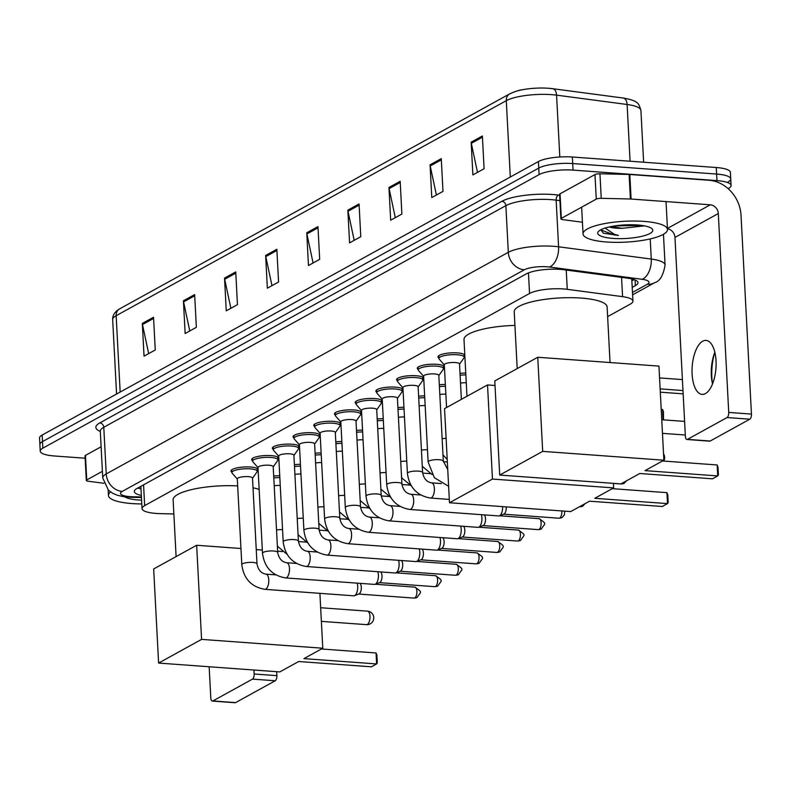<?xml version="1.0" encoding="UTF-8"?>
<svg xmlns="http://www.w3.org/2000/svg" width="791" height="791" viewBox="0 0 791 791"><rect width="100%" height="100%" fill="white"/><g stroke="black" fill="none" stroke-linecap="round" stroke-linejoin="round"><path stroke-width="1.19" d="M418.182 369.437A13.536 3.342 -3 0 1 417.282 368.319A13.536 3.342 -3 0 1 436.77 364.315A13.536 3.342 -3 0 1 444.305 366.905A13.536 3.342 -3 0 1 443.524 368.112M397.487 380.847A13.536 3.342 -3 0 1 396.578 379.729A13.536 3.342 -3 0 1 416.066 375.725A13.536 3.342 -3 0 1 423.6 378.316A13.536 3.342 -3 0 1 422.819 379.522M376.783 392.257A13.536 3.342 -3 0 1 375.873 391.14A13.536 3.342 -3 0 1 395.371 387.135A13.536 3.342 -3 0 1 402.906 389.726A13.536 3.342 -3 0 1 402.115 390.932M356.079 403.667A13.536 3.342 -3 0 1 355.169 402.55A13.536 3.342 -3 0 1 374.667 398.545A13.536 3.342 -3 0 1 382.201 401.136A13.536 3.342 -3 0 1 381.42 402.342M438.886 358.026A13.536 3.342 -3 0 1 437.977 356.909A13.536 3.342 -3 0 1 457.475 352.905A13.536 3.342 -3 0 1 464.811 354.971M464.861 356.039A13.536 3.342 -3 0 1 464.228 356.701M335.374 415.077A13.536 3.342 -3 0 1 334.474 413.96A13.536 3.342 -3 0 1 353.963 409.956A13.536 3.342 -3 0 1 361.497 412.546A13.536 3.342 -3 0 1 360.716 413.752M314.67 426.487A13.536 3.342 -3 0 1 313.77 425.37A13.536 3.342 -3 0 1 333.258 421.366A13.536 3.342 -3 0 1 340.792 423.956A13.536 3.342 -3 0 1 340.011 425.163M293.975 437.898A13.536 3.342 -3 0 1 293.065 436.78A13.536 3.342 -3 0 1 312.554 432.776A13.536 3.342 -3 0 1 320.088 435.366A13.536 3.342 -3 0 1 319.307 436.573M273.271 449.308A13.536 3.342 -3 0 1 272.361 448.19A13.536 3.342 -3 0 1 291.859 444.196A13.536 3.342 -3 0 1 299.394 446.777A13.536 3.342 -3 0 1 298.603 447.983M252.566 460.718A13.536 3.342 -3 0 1 251.657 459.601A13.536 3.342 -3 0 1 271.155 455.606A13.536 3.342 -3 0 1 278.689 458.187A13.536 3.342 -3 0 1 277.908 459.393M231.862 472.138A13.536 3.342 -3 0 1 230.962 471.021A13.536 3.342 -3 0 1 250.45 467.016A13.536 3.342 -3 0 1 257.985 469.597A13.536 3.342 -3 0 1 257.204 470.803M607.626 316.618L630.318 304.11A25.371 6.269 177 0 0 632.929 301.124A25.371 6.269 177 0 0 622.576 296.655L567.256 289.328A25.371 6.269 177 0 0 563.479 288.952A25.371 6.269 177 0 0 529.545 293.471L144.654 505.607A25.371 6.269 177 0 0 142.044 508.593A25.371 6.269 177 0 0 160.286 513.636L173.862 513.952M460.016 373.392A13.536 3.342 -3 0 1 465.751 373.045M439.312 384.802A13.536 3.342 -3 0 1 445.353 384.456M418.617 396.212A13.536 3.342 -3 0 1 424.648 395.866M397.913 407.622A13.536 3.342 -3 0 1 403.954 407.276M377.208 419.032A13.536 3.342 -3 0 1 383.249 418.686M356.504 430.442A13.536 3.342 -3 0 1 362.545 430.096M335.809 441.853A13.536 3.342 -3 0 1 341.841 441.507M315.105 453.263A13.536 3.342 -3 0 1 321.136 452.917M294.4 464.673A13.536 3.342 -3 0 1 300.442 464.327M273.696 476.083A13.536 3.342 -3 0 1 279.737 475.737M632.207 287.38L635.371 285.64A25.371 6.269 177 0 0 637.991 282.654A25.371 6.269 177 0 0 627.639 278.185L564.013 269.761A25.371 6.269 177 0 0 560.236 269.375A25.371 6.269 177 0 0 526.302 273.894L136.922 488.512A25.371 6.269 177 0 0 134.312 491.498A25.371 6.269 177 0 0 141.352 495.413M85.141 458.226L54.361 455.982A25.371 6.269 -3 0 1 40.232 451.137A25.371 6.269 -3 0 1 42.852 448.151L539.106 174.623A25.371 6.269 -3 0 1 573.04 170.105L716.962 180.605A25.371 6.269 -3 0 1 731.092 185.46A25.371 6.269 -3 0 1 728.471 188.446L728.115 188.634M40.232 451.137L39.896 444.582A25.371 6.269 -3 0 1 42.506 441.596L538.76 168.078A25.371 6.269 -3 0 1 572.694 163.559L716.616 174.06A25.371 6.269 -3 0 1 730.746 178.904A25.371 6.269 -3 0 1 728.135 181.89M141.006 488.868A25.371 6.269 -3 0 1 137.832 488.007M634.125 279.589L631.871 280.835M511.332 93.209A27.744 6.852 -3 0 1 522.396 89.749A27.744 6.852 -3 0 1 548.43 88.266A27.744 6.852 -3 0 1 549.33 88.335A27.744 6.852 -3 0 1 552.563 88.681A8.454 4.934 -82.5 0 1 552.682 88.701L623.229 98.035A8.454 4.934 -82.5 0 0 623.1 98.025L552.81 88.721M730.746 178.904L730.4 172.359A25.371 6.269 -3 0 0 716.27 167.514L572.358 157.014A25.371 6.269 -3 0 0 538.414 161.532L42.16 435.05A25.371 6.269 -3 0 0 39.55 438.036L39.896 444.582A25.371 6.269 -3 0 1 42.506 441.596L538.76 168.078A25.371 6.269 -3 0 1 572.694 163.559L716.616 174.06A25.371 6.269 -3 0 1 730.746 178.904L731.092 185.46M148.668 353.607L142.479 324.567A6.763 5.844 -118.9 0 1 142.321 323.42L144.041 356.158L155.254 349.978L153.533 317.24L142.321 323.42M189.771 330.954L183.581 301.905A6.763 5.844 -118.9 0 1 183.433 300.768L185.143 333.505L196.356 327.326L194.645 294.588L183.433 300.768M230.873 308.292L224.684 279.253A6.763 5.844 -118.9 0 1 224.535 278.106L226.256 310.843L237.458 304.664L235.748 271.926L224.535 278.106M271.985 285.64L265.796 256.6A6.763 5.844 -118.9 0 1 265.638 255.453L267.358 288.191L278.57 282.011L276.85 249.274L265.638 255.453M477.507 172.359L471.317 143.319A6.763 5.844 -118.9 0 1 471.169 142.172L472.88 174.91L484.092 168.73L482.381 135.993L471.169 142.172M436.405 195.011L430.215 165.972A6.763 5.844 -118.9 0 1 430.067 164.825L431.777 197.562L442.99 191.382L441.269 158.645L430.067 164.825M395.302 217.673L389.113 188.624A6.763 5.844 -118.9 0 1 388.954 187.487L390.675 220.224L401.887 214.045L400.167 181.307L388.954 187.487M354.19 240.326L348 211.286A6.763 5.844 -118.9 0 1 347.852 210.139L349.573 242.877L360.775 236.697L359.065 203.959L347.852 210.139M313.088 262.988L306.898 233.938A6.763 5.844 -118.9 0 1 306.75 232.801L308.46 265.529L319.673 259.349L317.962 226.621L306.75 232.801M606.588 241.997A42.289 10.441 -3 0 1 583.036 233.909A42.289 10.441 -3 0 1 643.953 221.401A42.289 10.441 -3 0 1 667.495 229.489A42.289 10.441 -3 0 1 606.588 241.997M611.344 226.503L622.161 228.332L643.884 225.919M622.161 228.332A19.113 4.716 -3 0 1 616.397 228.174A19.113 4.716 -3 0 1 609.119 226.968M637.447 224.99A27.566 6.812 -3 0 1 651.804 228.569A27.566 6.812 -3 0 1 642.826 236.084A27.566 6.812 -3 0 1 613.084 238.417A27.566 6.812 -3 0 1 598.55 231.358A27.566 6.812 -3 0 1 637.447 224.99M600.755 229.805L603.365 233.207L618.414 235.411L614.399 234.354L605.095 228.055M614.538 225.949L641.699 225.415M620.559 225.217L636.29 224.911M600.745 229.894L614.103 234.917L618.414 235.411M705.443 393.592A27.062 11.905 -85.8 0 0 716.102 364.513A27.062 11.905 -85.8 0 0 706.037 340.417A27.062 11.905 -85.8 0 0 702.695 341.218A27.062 11.905 -85.8 0 0 692.036 370.297A27.062 11.905 -85.8 0 0 702.101 394.393A27.062 11.905 -85.8 0 0 705.443 393.592M561.323 218.375A4.232 1.048 177 0 0 560.888 218.87L559.603 194.319A4.232 1.048 -3 0 1 560.038 193.815L561.323 218.375L596.266 199.114L594.97 174.564A4.232 1.048 -3 0 1 599.944 173.773L629.122 174.445A4.232 1.048 -3 0 1 629.804 174.475L709.013 180.259A33.825 29.208 -118.9 0 1 741.029 215.201L751.45 414.079A4.232 1.859 94.2 0 1 749.799 419.2L727.067 417.539A4.232 1.859 -85.8 0 0 728.729 412.418L718.307 213.55A8.454 7.307 61.1 0 0 710.298 204.81L631.099 199.035A4.232 1.048 177 0 0 630.407 198.996L601.229 198.323A4.232 1.048 177 0 0 596.266 199.114M560.038 193.815L594.97 174.564M714.837 352.272A33.825 14.881 -85.8 0 0 712.533 383.942A27.062 11.905 94.2 0 1 712.177 382.36A27.062 11.905 94.2 0 1 714.263 353.785A27.062 11.905 94.2 0 1 714.837 352.262M667.456 228.757A8.454 7.307 61.1 0 1 674.96 237.438L685.382 436.316A4.232 1.859 -85.8 0 0 686.934 439.499A4.232 1.859 -85.8 0 0 687.458 439.371L710.189 441.032L749.799 419.2M710.189 441.032A4.232 1.859 94.2 0 1 709.665 441.16L686.934 439.499M687.458 439.371L727.067 417.539M560.888 218.87A4.232 1.048 177 0 0 562.609 219.611L582.433 222.241M517.195 368.586L514.219 311.842A46.511 11.489 -3 0 1 581.227 298.078A46.511 11.489 -3 0 1 607.122 306.967L610.039 362.535M639.781 473.502L712.493 478.812L717.724 475.925L645.011 470.625L663.876 460.224L542.685 451.374L499.704 475.065L620.905 483.904L639.781 473.502M717.15 464.96L718.001 467.125L718.406 474.818L717.724 475.925L717.15 464.96L662.512 460.975M499.704 475.065L494.78 380.946L537.751 357.265L658.943 366.104L663.876 460.224M537.751 357.265L542.685 451.374M659.565 377.93L682.406 379.591M712.226 381.766L713.067 382.508M660.139 388.895L682.979 390.556M712.859 383.081L712.79 381.816M683.147 393.839L660.317 392.168M466.977 396.271L464.001 339.527A46.511 11.489 -3 0 1 514.931 325.417M589.552 501.187L662.275 506.497L667.505 503.61L594.783 498.3L613.658 487.899L492.457 479.059L449.486 502.75L570.687 511.589L589.552 501.187M666.932 492.645L667.782 494.8L668.187 502.493L667.505 503.61L666.932 492.645L612.293 488.66M613.42 483.36L613.658 487.899M449.486 502.75L444.552 408.631L487.523 384.94L492.457 479.059M495.018 385.494L487.523 384.94M661.217 409.392L662.571 409.491L663.422 411.656L663.511 419.863M663.115 419.833L662.571 409.491M176.096 556.597L173.12 499.843A46.511 11.489 -3 0 1 237.666 485.921M253.011 487.78A46.511 11.489 -3 0 1 259.151 489.441M298.672 661.513L371.394 666.813L376.625 663.936L303.912 658.626L322.777 648.225L201.576 639.385L158.605 663.066L279.806 671.915L298.672 661.513M376.051 652.971L376.902 655.126L377.307 662.818L376.625 663.936L376.051 652.971L321.413 648.976M319.9 593.339L322.777 648.225M158.605 663.066L153.672 568.956L196.652 545.266L201.576 639.385M282.525 551.535L277.631 551.179M262.335 550.061L256.254 549.616M240.948 548.499L196.652 545.266M446.559 407.523L444.324 364.789A7.613 1.879 -3 0 1 455.29 362.535A7.613 1.879 -3 0 1 459.522 363.989L461.38 399.356M444.334 364.967L439.173 359.084A12.686 3.134 -3 0 1 438.916 358.501A12.686 3.134 -3 0 1 457.188 354.754A12.686 3.134 -3 0 1 464.248 357.176A12.686 3.134 -3 0 1 464.05 357.789L459.531 364.167M448.626 486.297L434.348 477.695L428.119 461.964L423.62 376.2A7.613 1.879 -3 0 1 434.585 373.945A7.613 1.879 -3 0 1 438.827 375.399L443.316 461.163L447.746 469.587M423.63 376.378L418.479 370.504A12.686 3.134 -3 0 1 418.212 369.911A12.686 3.134 -3 0 1 436.484 366.164A12.686 3.134 -3 0 1 443.543 368.586A12.686 3.134 -3 0 1 443.346 369.199L438.837 375.577M430.472 498.043C416.986 495.67 409.303 487.454 407.414 473.374L402.916 387.61A7.613 1.879 -3 0 1 413.881 385.355A7.613 1.879 -3 0 1 418.123 386.809L422.612 472.573C423.768 478.634 426.754 482.055 431.579 482.856A7.613 3.352 94.2 0 1 434.407 489.639A7.613 3.352 94.2 0 1 431.411 497.816A7.613 3.352 94.2 0 1 431.194 497.915A7.613 3.352 94.2 0 1 430.472 498.043L449.308 499.418M402.926 387.788L397.774 381.915A12.686 3.134 -3 0 1 397.507 381.321A12.686 3.134 -3 0 1 415.779 377.574A12.686 3.134 -3 0 1 422.849 379.996A12.686 3.134 -3 0 1 422.641 380.609L418.132 386.987M409.768 509.453C396.281 507.08 388.599 498.864 386.71 484.784L382.211 399.02A7.613 1.879 -3 0 1 393.176 396.766A7.613 1.879 -3 0 1 397.418 398.219L401.917 483.993C403.064 490.044 406.05 493.465 410.875 494.266A7.613 3.352 94.2 0 1 413.703 501.049A7.613 3.352 94.2 0 1 410.707 509.226A7.613 3.352 94.2 0 1 410.489 509.325A7.613 3.352 94.2 0 1 409.768 509.453L498.696 515.94A7.613 3.352 94.2 0 0 499.388 515.831A7.613 3.352 94.2 0 0 499.635 515.712A7.613 3.352 94.2 0 0 502.621 506.626M382.221 399.198L377.07 393.325A12.686 3.134 -3 0 1 376.803 392.731A12.686 3.134 -3 0 1 395.075 388.984A12.686 3.134 -3 0 1 402.144 391.407A12.686 3.134 -3 0 1 401.937 392.02L397.428 398.397M506.191 506.883A5.497 2.422 94.2 0 1 506.22 507.338A5.497 2.422 94.2 0 1 504.075 514.002A5.497 2.422 94.2 0 1 503.897 514.081L499.388 515.831M389.063 520.864C375.577 518.491 367.894 510.274 366.006 496.194L361.517 410.43A7.613 1.879 -3 0 1 372.482 408.176A7.613 1.879 -3 0 1 376.714 409.629L381.213 495.403C382.36 501.454 385.355 504.876 390.171 505.676A7.613 3.352 94.2 0 1 392.998 512.459A7.613 3.352 94.2 0 1 390.003 520.636A7.613 3.352 94.2 0 1 389.795 520.735A7.613 3.352 94.2 0 1 389.063 520.864L477.991 527.35A7.613 3.352 94.2 0 0 478.684 527.241A7.613 3.352 94.2 0 0 478.931 527.122A7.613 3.352 94.2 0 0 481.907 517.907A7.613 3.352 94.2 0 0 481.333 514.674M361.527 410.608L356.365 404.735A12.686 3.134 -3 0 1 356.098 404.142A12.686 3.134 -3 0 1 374.38 400.394A12.686 3.134 -3 0 1 381.44 402.817A12.686 3.134 -3 0 1 381.242 403.43L376.724 409.807M484.151 514.882A5.497 2.422 94.2 0 1 485.516 518.748A5.497 2.422 94.2 0 1 483.37 525.412A5.497 2.422 94.2 0 1 483.192 525.491L478.684 527.241M368.359 532.274C354.882 529.901 347.19 521.684 345.311 507.604L340.812 421.84A7.613 1.879 -3 0 1 351.777 419.586A7.613 1.879 -3 0 1 356.009 421.039L360.508 506.813C361.665 512.865 364.651 516.296 369.466 517.087A7.613 3.352 94.2 0 1 372.304 523.869A7.613 3.352 94.2 0 1 369.298 532.046A7.613 3.352 94.2 0 1 369.09 532.145A7.613 3.352 94.2 0 1 368.359 532.274L457.287 538.76A7.613 3.352 94.2 0 0 457.979 538.651A7.613 3.352 94.2 0 0 458.226 538.533A7.613 3.352 94.2 0 0 461.202 529.317A7.613 3.352 94.2 0 0 460.639 526.084M340.822 422.018L335.671 416.145A12.686 3.134 -3 0 1 335.404 415.552A12.686 3.134 -3 0 1 353.676 411.804A12.686 3.134 -3 0 1 360.736 414.227A12.686 3.134 -3 0 1 360.538 414.84L356.019 421.217M463.447 526.292A5.497 2.422 94.2 0 1 464.821 530.158A5.497 2.422 94.2 0 1 462.666 536.822A5.497 2.422 94.2 0 1 462.488 536.901L457.979 538.651M347.654 543.684C334.178 541.311 326.495 533.094 324.607 519.015L320.108 433.25A7.613 1.879 -3 0 1 331.073 430.996A7.613 1.879 -3 0 1 335.315 432.45L339.804 518.224C340.961 524.275 343.947 527.706 348.762 528.497A7.613 3.352 94.2 0 1 351.6 535.28A7.613 3.352 94.2 0 1 348.604 543.457A7.613 3.352 94.2 0 1 348.386 543.555A7.613 3.352 94.2 0 1 347.654 543.684L436.583 550.17A7.613 3.352 94.2 0 0 437.285 550.061A7.613 3.352 94.2 0 0 437.532 549.943A7.613 3.352 94.2 0 0 440.508 540.728A7.613 3.352 94.2 0 0 439.934 537.494M320.118 433.428L314.966 427.555A12.686 3.134 -3 0 1 314.699 426.962A12.686 3.134 -3 0 1 332.971 423.215A12.686 3.134 -3 0 1 340.031 425.637A12.686 3.134 -3 0 1 339.833 426.25L335.325 432.628M442.752 537.702A5.497 2.422 94.2 0 1 444.117 541.578A5.497 2.422 94.2 0 1 441.961 548.232A5.497 2.422 94.2 0 1 441.783 548.311L437.285 550.061M326.96 555.094C313.473 552.721 305.791 544.505 303.902 530.425L299.403 444.661A7.613 1.879 -3 0 1 310.369 442.406A7.613 1.879 -3 0 1 314.61 443.86L319.099 529.634C320.256 535.685 323.242 539.116 328.067 539.907A7.613 3.352 94.2 0 1 330.895 546.69A7.613 3.352 94.2 0 1 327.899 554.867A7.613 3.352 94.2 0 1 327.682 554.966A7.613 3.352 94.2 0 1 326.96 555.094L415.888 561.58A7.613 3.352 94.2 0 0 416.58 561.472A7.613 3.352 94.2 0 0 416.827 561.353A7.613 3.352 94.2 0 0 419.803 552.138A7.613 3.352 94.2 0 0 419.23 548.905M299.413 444.839L294.262 438.965A12.686 3.134 -3 0 1 293.995 438.372A12.686 3.134 -3 0 1 312.267 434.625A12.686 3.134 -3 0 1 319.337 437.047A12.686 3.134 -3 0 1 319.129 437.66L314.62 444.048M422.048 549.112A5.497 2.422 94.2 0 1 423.412 552.988A5.497 2.422 94.2 0 1 421.267 559.642A5.497 2.422 94.2 0 1 421.089 559.721L416.58 561.472M306.255 566.504C292.769 564.141 285.086 555.915 283.198 541.835L278.709 456.071A7.613 1.879 -3 0 1 289.664 453.816A7.613 1.879 -3 0 1 293.906 455.27L298.405 541.044C299.552 547.095 302.538 550.526 307.363 551.317A7.613 3.352 94.2 0 1 310.191 558.1A7.613 3.352 94.2 0 1 307.195 566.277A7.613 3.352 94.2 0 1 306.987 566.376A7.613 3.352 94.2 0 1 306.255 566.504L395.184 572.991A7.613 3.352 94.2 0 0 395.876 572.882A7.613 3.352 94.2 0 0 396.123 572.763A7.613 3.352 94.2 0 0 399.099 563.548A7.613 3.352 94.2 0 0 398.526 560.315M278.719 456.249L273.557 450.376A12.686 3.134 -3 0 1 273.291 449.792A12.686 3.134 -3 0 1 291.572 446.035A12.686 3.134 -3 0 1 298.632 448.457A12.686 3.134 -3 0 1 298.425 449.07L293.916 455.458M401.344 560.522A5.497 2.422 94.2 0 1 402.708 564.398A5.497 2.422 94.2 0 1 400.562 571.053A5.497 2.422 94.2 0 1 400.384 571.132L395.876 572.882M285.551 577.914C272.074 575.551 264.382 567.325 262.493 553.245L258.004 467.481A7.613 1.879 -3 0 1 268.97 465.227A7.613 1.879 -3 0 1 273.202 466.68L277.7 552.454C278.857 558.505 281.843 561.936 286.658 562.727A7.613 3.352 94.2 0 1 289.486 569.51A7.613 3.352 94.2 0 1 286.49 577.687A7.613 3.352 94.2 0 1 286.283 577.786A7.613 3.352 94.2 0 1 285.551 577.914L374.479 584.401A7.613 3.352 94.2 0 0 375.171 584.292A7.613 3.352 94.2 0 0 375.418 584.173A7.613 3.352 94.2 0 0 378.395 574.958A7.613 3.352 94.2 0 0 377.821 571.725M258.014 467.659L252.853 461.786A12.686 3.134 -3 0 1 252.596 461.202A12.686 3.134 -3 0 1 270.868 457.445A12.686 3.134 -3 0 1 277.928 459.868A12.686 3.134 -3 0 1 277.73 460.481L273.211 466.868M380.639 571.933A5.497 2.422 94.2 0 1 382.004 575.808A5.497 2.422 94.2 0 1 379.858 582.463A5.497 2.422 94.2 0 1 379.68 582.542L375.171 584.292M264.847 589.325C251.37 586.962 243.687 578.735 241.799 564.655L237.3 478.891A7.613 1.879 -3 0 1 248.265 476.637A7.613 1.879 -3 0 1 252.507 478.09L256.996 563.864C258.153 569.915 261.139 573.346 265.954 574.147A7.613 3.352 94.2 0 1 268.792 580.92A7.613 3.352 94.2 0 1 265.786 589.097A7.613 3.352 94.2 0 1 265.578 589.206A7.613 3.352 94.2 0 1 264.847 589.325L353.775 595.811A7.613 3.352 94.2 0 0 354.467 595.702A7.613 3.352 94.2 0 0 354.714 595.583A7.613 3.352 94.2 0 0 357.7 586.368A7.613 3.352 94.2 0 0 357.127 583.135M237.31 479.069L232.159 473.196A12.686 3.134 -3 0 1 231.892 472.613A12.686 3.134 -3 0 1 250.164 468.855A12.686 3.134 -3 0 1 257.223 471.278A12.686 3.134 -3 0 1 257.026 471.891L252.517 478.278M359.935 583.343A5.497 2.422 94.2 0 1 361.309 587.219A5.497 2.422 94.2 0 1 359.154 593.873A5.497 2.422 94.2 0 1 358.976 593.962L354.467 595.702M460.53 383.121A7.613 1.879 -3 0 1 466.265 382.735M460.115 375.241A12.686 3.134 -3 0 1 465.85 374.894M439.826 394.531A7.613 1.879 -3 0 1 445.857 394.155M439.41 386.651A12.686 3.134 -3 0 1 445.452 386.305M419.121 405.941A7.613 1.879 -3 0 1 425.163 405.565M418.706 398.061A12.686 3.134 -3 0 1 424.747 397.715M398.417 417.351A7.613 1.879 -3 0 1 404.458 416.976M398.011 409.471A12.686 3.134 -3 0 1 404.043 409.125M377.722 428.762A7.613 1.879 -3 0 1 383.754 428.386M377.307 420.881A12.686 3.134 -3 0 1 383.348 420.535M357.018 440.172A7.613 1.879 -3 0 1 363.049 439.796M356.603 432.291A12.686 3.134 -3 0 1 362.644 431.945M336.313 451.582A7.613 1.879 -3 0 1 342.355 451.206M335.898 443.711A12.686 3.134 -3 0 1 341.939 443.356M315.609 462.992A7.613 1.879 -3 0 1 321.65 462.616M315.204 455.122A12.686 3.134 -3 0 1 321.235 454.766M294.914 474.402A7.613 1.879 -3 0 1 300.946 474.036M294.499 466.532A12.686 3.134 -3 0 1 300.531 466.176M274.21 485.812A7.613 1.879 -3 0 1 280.241 485.447M273.795 477.942A12.686 3.134 -3 0 1 279.836 477.586M86.743 479.949A4.232 1.048 177 0 0 86.308 480.444L85.013 455.893A4.232 1.048 -3 0 1 85.448 455.398L86.743 479.949L102.395 471.317M85.448 455.398L101.11 446.767M276.662 671.688L276.87 675.652A4.232 1.859 94.2 0 1 275.219 680.774L252.487 679.113A4.232 1.859 -85.8 0 0 254.148 673.991L253.941 670.026M209.16 666.764L210.792 697.889A4.232 1.859 -85.8 0 0 212.354 701.073A4.232 1.859 -85.8 0 0 212.878 700.955L235.599 702.606L275.219 680.774M235.599 702.606A4.232 1.859 94.2 0 1 235.085 702.734L212.354 701.073M212.878 700.955L252.487 679.113M86.308 480.444A4.232 1.048 177 0 0 88.028 481.195L103.868 483.291M141.797 503.936A42.289 10.441 -3 0 1 131.998 503.57A42.289 10.441 -3 0 1 108.456 495.492A42.289 10.441 -3 0 1 110.592 491.962M141.599 500.159A27.566 6.812 -3 0 1 138.504 499.991A27.566 6.812 -3 0 1 124.731 496.827M566.237 270.057L567.256 289.328M528.467 272.895L529.545 293.471M621.568 277.384L622.576 296.655M143.566 484.843L144.654 505.607M632.474 292.433L647.295 284.266A16.918 4.182 177 0 0 642.134 279.302L549.458 267.022A16.918 4.182 177 0 0 546.947 266.775A16.918 4.182 177 0 0 524.324 269.79L122.239 491.409A16.918 4.182 177 0 0 129.912 496.629A16.918 4.182 177 0 0 132.651 496.758L141.431 496.966M132.651 496.758A16.918 4.795 -88.7 0 1 131.405 497.302L123.88 496.718L117.424 495.295L112.648 493.268L108.426 490.163L102.741 477.912A33.825 8.355 -3 0 1 106.231 473.928L508.316 252.309A33.825 8.355 -3 0 1 553.562 246.288A33.825 8.355 -3 0 1 558.594 246.792L556.152 200.143A33.825 8.355 177 0 0 551.119 199.639A33.825 8.355 177 0 0 505.864 205.66L103.779 427.278A33.825 8.355 177 0 0 100.299 431.263L100.348 430.709M100.309 431.471A38.057 9.403 -3 0 1 99.785 422.918L501.87 201.3A4.232 3.648 -118.9 0 1 505.864 205.66L508.316 252.309A16.918 14.604 61.1 0 0 524.324 269.79M501.87 201.3A38.057 9.403 -3 0 1 552.771 194.517A38.057 9.403 -3 0 1 558.436 195.09L559.642 195.248M716.962 180.605L716.27 167.514M573.04 170.105L572.358 157.014M539.106 174.623L538.414 161.532M42.852 448.151L42.16 435.05M549.458 267.022A16.918 9.868 -82.5 0 0 558.594 246.792L651.27 259.062L650.212 238.912M642.134 279.302A16.918 9.868 -82.5 0 0 651.27 259.062A33.825 8.355 -3 0 1 665.073 265.025L663.461 234.284M559.929 200.647L556.152 200.143A4.232 2.462 97.5 0 1 558.436 195.09M122.239 491.409A16.918 14.604 61.1 0 1 106.231 473.928L103.779 427.278A4.232 3.648 -118.9 0 0 99.785 422.918M647.295 284.266A16.918 14.604 61.1 0 0 654.602 282.713C659.823 281.349 663.303 275.456 665.073 265.025M635.074 279.955L635.371 285.64M630.081 161.226L627.115 104.491A8.454 4.934 -82.5 0 0 623.229 98.035C639.266 100.843 638.782 104.036 640.918 110.453A33.825 8.355 177 0 0 627.115 104.491L556.567 95.147A33.825 8.355 177 0 0 551.535 94.643A33.825 8.355 177 0 0 506.289 100.665A8.454 7.307 -118.9 0 1 509.78 93.813C515.159 91.43 519.361 90.075 522.396 89.749M549.33 88.335L552.682 88.701A8.454 4.934 -82.5 0 1 556.567 95.147L559.81 156.984M510.294 177.036L506.289 100.665L116.158 315.698A33.825 8.355 177 0 0 112.678 319.683C112.451 315.332 114.784 311.713 119.649 308.846A8.454 7.307 61.1 0 0 116.158 315.698L120.163 392.059M306.898 233.938L318.022 227.808M348 211.286L359.124 205.156M389.113 188.624L400.226 182.494M430.215 165.972L441.338 159.841M471.317 143.319L482.441 137.189M265.796 256.6L276.919 250.47M224.684 279.253L235.807 273.122M183.581 301.905L194.705 295.775M142.479 324.567L153.602 318.437M674.96 237.438L718.307 213.55M667.446 228.431L710.298 204.81M629.804 174.475L631.099 199.035M728.729 412.418L751.45 414.079M630.407 198.996L629.122 174.445M599.944 173.773L601.229 198.323M369.98 616.258A6.763 2.976 -85.8 0 0 367.489 611.156A6.763 6.763 0 0 1 370.257 623.832A6.763 6.763 0 0 1 366.5 624.653A6.763 2.976 -85.8 0 0 367.34 624.455A6.763 2.976 -85.8 0 0 369.98 616.258M622.665 482.935A5.497 2.422 94.2 0 1 621.775 483.825A5.497 2.422 94.2 0 1 621.103 483.983L613.42 483.43M626.482 480.839L624.148 483.321A5.497 4.746 -118.9 0 1 621.775 483.825M428.119 461.964A7.613 1.879 -3 0 1 428.702 461.183A7.613 1.879 -3 0 1 439.084 459.709A7.613 1.879 -3 0 1 443.316 461.163M581.266 505.756A5.497 2.422 94.2 0 1 580.376 506.645A5.497 2.422 94.2 0 1 579.694 506.813L579.398 506.784M585.073 503.659L582.749 506.141A5.497 4.746 -118.9 0 1 580.376 506.645M407.414 473.374A7.613 1.879 -3 0 1 407.998 472.593A7.613 1.879 -3 0 1 418.38 471.12A7.613 1.879 -3 0 1 422.612 472.573M561.788 510.937A5.497 2.422 94.2 0 1 559.672 518.056A5.497 2.422 94.2 0 1 558.99 518.224L503.64 514.18M564.655 511.144L564.487 514.803L562.045 517.551A5.497 4.746 -118.9 0 1 559.672 518.056M386.71 484.784A7.613 1.879 -3 0 1 387.293 484.003A7.613 1.879 -3 0 1 397.675 482.53A7.613 1.879 -3 0 1 401.917 483.993M538.285 529.634L541.341 528.961C545.108 522.841 547.313 524.364 539.086 518.669A5.497 2.422 94.2 0 1 541.133 523.563A5.497 2.422 94.2 0 1 538.968 529.466A5.497 2.422 94.2 0 1 538.285 529.634L482.935 525.59M541.341 528.961A5.497 4.746 -118.9 0 1 538.968 529.466M366.006 496.194A7.613 1.879 -3 0 1 366.599 495.413A7.613 1.879 -3 0 1 376.971 493.94A7.613 1.879 -3 0 1 381.213 495.403M517.591 541.044L520.636 540.372C524.413 534.251 526.608 535.774 518.392 530.079A5.497 2.422 94.2 0 1 520.429 534.973A5.497 2.422 94.2 0 1 518.263 540.876A5.497 2.422 94.2 0 1 517.591 541.044L462.241 537M520.636 540.372A5.497 4.746 -118.9 0 1 518.263 540.876M345.311 507.604A7.613 1.879 -3 0 1 345.894 506.823A7.613 1.879 -3 0 1 356.266 505.35A7.613 1.879 -3 0 1 360.508 506.813M496.886 552.454L499.942 551.782C503.709 545.661 505.904 547.184 497.687 541.489A5.497 2.422 94.2 0 1 499.734 546.383A5.497 2.422 94.2 0 1 497.569 552.286A5.497 2.422 94.2 0 1 496.886 552.454L441.536 548.41M499.942 551.782A5.497 4.746 -118.9 0 1 497.569 552.286M324.607 519.015A7.613 1.879 -3 0 1 325.19 518.234A7.613 1.879 -3 0 1 335.572 516.76A7.613 1.879 -3 0 1 339.804 518.224M476.182 563.864L479.237 563.192C483.004 557.072 485.199 558.594 476.983 552.899A5.497 2.422 94.2 0 1 479.03 557.793A5.497 2.422 94.2 0 1 476.864 563.696A5.497 2.422 94.2 0 1 476.182 563.864L420.832 559.82M479.237 563.192A5.497 4.746 -118.9 0 1 476.864 563.696M303.902 530.425A7.613 1.879 -3 0 1 304.486 529.654A7.613 1.879 -3 0 1 314.867 528.17A7.613 1.879 -3 0 1 319.099 529.634M455.478 575.275L458.533 574.602C462.3 568.482 464.505 570.004 456.278 564.309A5.497 2.422 94.2 0 1 458.325 569.204A5.497 2.422 94.2 0 1 456.16 575.106A5.497 2.422 94.2 0 1 455.478 575.275L400.127 571.231M458.533 574.602A5.497 4.746 -118.9 0 1 456.16 575.106M283.198 541.835A7.613 1.879 -3 0 1 283.781 541.064A7.613 1.879 -3 0 1 294.163 539.591A7.613 1.879 -3 0 1 298.405 541.044M434.783 586.685L437.828 586.012C441.605 579.902 443.8 581.415 435.574 575.719A5.497 2.422 94.2 0 1 437.621 580.614A5.497 2.422 94.2 0 1 435.455 586.517A5.497 2.422 94.2 0 1 434.783 586.685L379.433 582.641M437.828 586.012A5.497 4.746 -118.9 0 1 435.455 586.517M262.493 553.245A7.613 1.879 -3 0 1 263.087 552.474A7.613 1.879 -3 0 1 273.459 551.001A7.613 1.879 -3 0 1 277.7 552.454M414.079 598.095L417.134 597.423C420.901 591.312 423.096 592.825 414.88 587.13A5.497 2.422 94.2 0 1 416.916 592.024A5.497 2.422 94.2 0 1 414.751 597.927A5.497 2.422 94.2 0 1 414.079 598.095L358.728 594.051M417.134 597.423A5.497 4.746 -118.9 0 1 414.751 597.927M241.799 564.655A7.613 1.879 -3 0 1 242.382 563.884A7.613 1.879 -3 0 1 252.764 562.411A7.613 1.879 -3 0 1 256.996 563.864M442.139 438.728A7.613 1.879 -3 0 1 446.114 438.343M421.435 450.138A7.613 1.879 -3 0 1 427.476 449.763M400.74 461.549A7.613 1.879 -3 0 1 406.772 461.173M380.036 472.959A7.613 1.879 -3 0 1 386.067 472.583M359.332 484.369A7.613 1.879 -3 0 1 365.373 483.993M338.627 495.779A7.613 1.879 -3 0 1 344.668 495.403M317.933 507.189A7.613 1.879 -3 0 1 323.964 506.813M297.228 518.599A7.613 1.879 -3 0 1 303.26 518.224M276.524 530.01A7.613 1.879 -3 0 1 282.565 529.634M254.148 673.991L276.87 675.652M631.861 280.765L634.046 279.559M140.907 486.821L140.116 486.752M631.762 278.916L632.929 301.124M140.877 486.327L142.044 508.593M102.741 477.912L100.299 431.263M632.602 294.845L654.602 282.713M131.405 497.302L141.46 497.529M119.649 308.846L509.78 93.813M112.678 319.683L116.574 394.037M640.918 110.453L643.627 162.214M583.036 233.909L581.642 207.173M667.495 229.489L666.032 201.576M661.76 419.734L684.601 421.395M662.472 433.349L685.313 435.02M663.679 461.064A6.763 6.763 0 0 0 663.55 453.896M320.662 607.735L367.489 611.156M321.373 621.36L366.5 624.653M438.916 358.501L438.768 355.703M464.248 357.176L464.099 354.378M621.103 483.983L624.148 483.321M418.212 369.911L418.063 367.113M443.543 368.586L443.405 365.788M397.507 381.321L397.359 378.523M422.849 379.996L422.701 377.198M431.579 482.856L441.329 483.568M579.694 506.813L582.749 506.141M376.803 392.731L376.654 389.933M402.144 391.407L401.996 388.608M410.875 494.266L420.624 494.978M558.99 518.224L562.045 517.551M356.098 404.142L355.96 401.344M381.44 402.817L381.292 400.019M390.171 505.676L399.92 506.388M539.086 518.669L499.526 515.781M335.404 415.552L335.255 412.754M360.736 414.227L360.587 411.429M369.466 517.087L379.225 517.798M518.392 530.079L478.822 527.192M314.699 426.962L314.551 424.164M340.031 425.637L339.893 422.839M348.762 528.497L358.521 529.209M497.687 541.489L458.118 538.602M293.995 438.372L293.847 435.574M319.337 437.047L319.188 434.249M328.067 539.907L337.816 540.619M476.983 552.899L437.413 550.012M273.291 449.792L273.152 446.984M298.632 448.457L298.484 445.659M307.363 551.317L317.112 552.029M456.278 564.309L416.709 561.422M252.596 461.202L252.448 458.404M277.928 459.868L277.779 457.069M286.658 562.727L296.417 563.439M435.574 575.719L396.014 572.832M231.892 472.613L231.743 469.814M257.223 471.278L257.085 468.48M265.954 574.147L275.713 574.849M414.88 587.13L375.31 584.242M447.222 459.492L442.99 454.894M443.356 461.687L447.35 461.974M432.064 474.521L422.285 466.304M422.651 473.097L430.423 473.661M411.369 485.931L401.581 477.715M401.957 484.507L409.718 485.071M390.665 497.341L380.886 489.125M381.252 495.917L389.014 496.481M369.961 508.761L360.182 500.535M360.548 507.328L368.309 507.891M349.256 520.171L339.477 511.945M339.843 518.738L347.615 519.301M328.562 531.582L318.773 523.355M319.149 530.148L326.91 530.712M307.857 542.992L298.069 534.765M298.444 541.558L306.206 542.122M287.153 554.402L277.374 546.176M108.456 495.492L108.169 489.916"/></g></svg>
